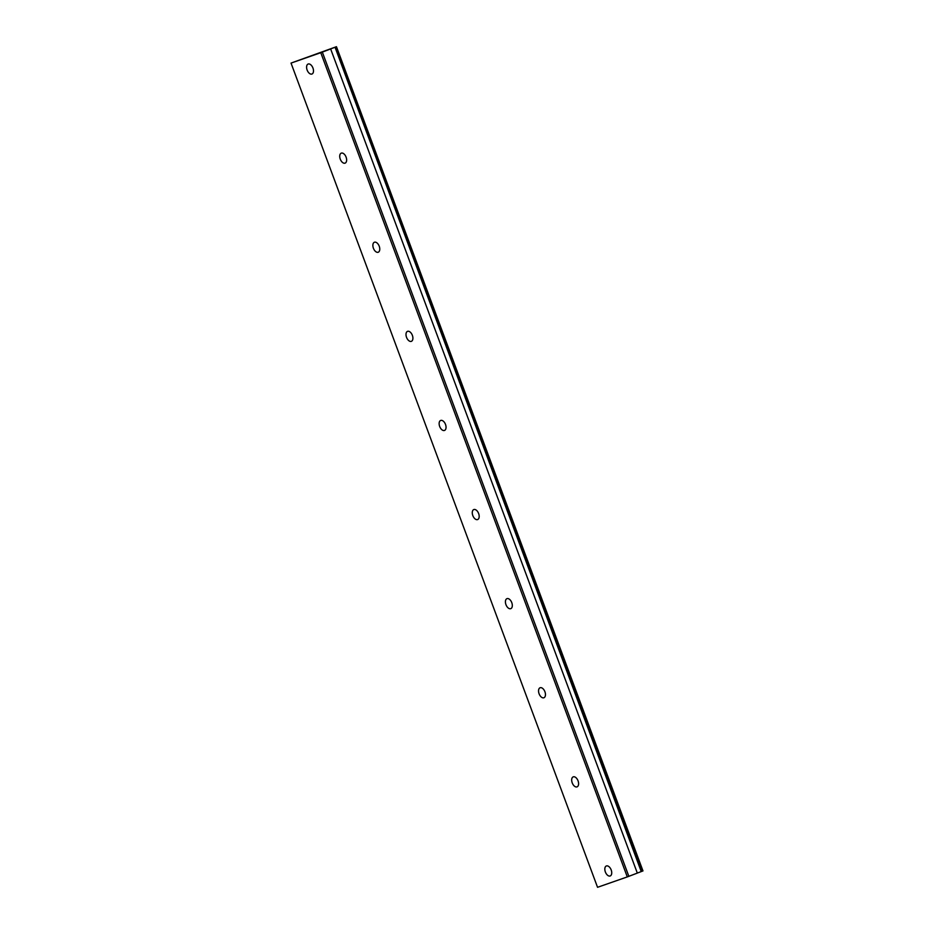 <?xml version="1.0" encoding="UTF-8"?>
<svg xmlns="http://www.w3.org/2000/svg" width="934" height="934" viewBox="0 0 934 934"><rect width="100%" height="100%" fill="white"/><g stroke="black" fill="none" stroke-linecap="round" stroke-linejoin="round"><path stroke-width="1.4" d="M312.948 68.019A5.347 3.082 -111 0 0 308.127 64.037A5.347 3.082 -111 0 0 307.134 70.05A5.347 3.082 -111 0 0 311.956 74.031A5.347 3.082 -111 0 0 312.948 68.019M611.186 869.951A5.347 3.082 -111 0 0 606.364 865.97A5.347 3.082 -111 0 0 605.372 871.982A5.347 3.082 -111 0 0 610.194 875.964A5.347 3.082 -111 0 0 611.186 869.951M578.053 780.847A5.347 3.082 -111 0 0 573.231 776.866A5.347 3.082 -111 0 0 572.227 782.879A5.347 3.082 -111 0 0 577.06 786.86A5.347 3.082 -111 0 0 578.053 780.847M544.919 691.744A5.347 3.082 -111 0 0 540.086 687.763A5.347 3.082 -111 0 0 539.093 693.775A5.347 3.082 -111 0 0 543.915 697.756A5.347 3.082 -111 0 0 544.919 691.744M511.774 602.64A5.347 3.082 -111 0 0 506.952 598.659A5.347 3.082 -111 0 0 505.959 604.672A5.347 3.082 -111 0 0 510.781 608.653A5.347 3.082 -111 0 0 511.774 602.64M478.64 513.537A5.347 3.082 -111 0 0 473.818 509.555A5.347 3.082 -111 0 0 472.814 515.568A5.347 3.082 -111 0 0 477.648 519.549A5.347 3.082 -111 0 0 478.64 513.537M445.506 424.433A5.347 3.082 -111 0 0 440.685 420.452A5.347 3.082 -111 0 0 439.68 426.464A5.347 3.082 -111 0 0 444.502 430.446A5.347 3.082 -111 0 0 445.506 424.433M412.361 335.329A5.347 3.082 -111 0 0 407.539 331.348A5.347 3.082 -111 0 0 406.547 337.361A5.347 3.082 -111 0 0 411.369 341.342A5.347 3.082 -111 0 0 412.361 335.329M379.227 246.226A5.347 3.082 -111 0 0 374.406 242.245A5.347 3.082 -111 0 0 373.413 248.257A5.347 3.082 -111 0 0 378.235 252.238A5.347 3.082 -111 0 0 379.227 246.226M346.094 157.122A5.347 3.082 -111 0 0 341.272 153.141A5.347 3.082 -111 0 0 340.268 159.154A5.347 3.082 -111 0 0 345.09 163.135A5.347 3.082 -111 0 0 346.094 157.122M291.023 63.092L320.771 52.701L627.298 876.909L597.55 887.3L291.023 63.092L336.45 46.7L642.977 870.908L641.565 871.457L335.049 47.249L641.238 871.585L637.303 873.08M334.722 47.377L320.771 52.701M335.049 47.249L336.45 46.7M330.648 48.942L637.315 873.092M637.175 873.15L627.298 876.909M322.335 52.129L628.851 876.337M642.814 870.978L336.298 46.77"/></g></svg>
